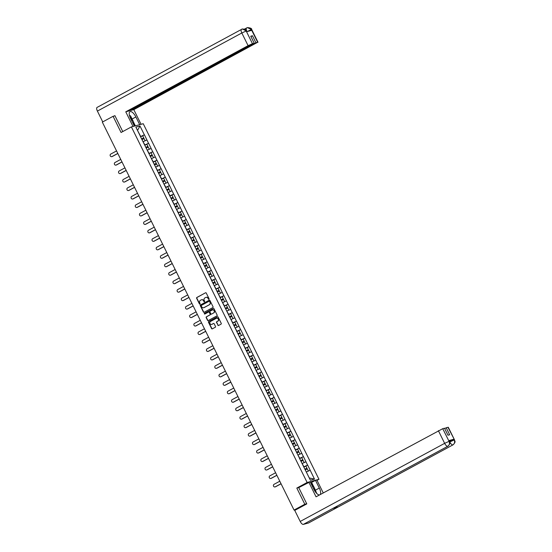 <?xml version="1.0" encoding="UTF-8"?>
<svg xmlns="http://www.w3.org/2000/svg" width="552" height="552" viewBox="0 0 552 552"><rect width="100%" height="100%" fill="white"/><g stroke="black" fill="none" stroke-linecap="round" stroke-linejoin="round"><path stroke-width="0.83" d="M208.918 299.287A0.421 0.38 -105.1 0 0 209.07 298.729L206.269 293.071A0.593 0.545 -105.1 0 0 205.523 292.795L196.843 297.487A0.593 0.545 -105.1 0 0 196.629 298.28L199.424 303.945A0.421 0.38 -105.1 0 0 199.948 304.138A0.421 0.38 -105.1 0 0 200.1 303.579L199.734 302.848A1.911 1.746 -105.1 0 1 200.438 300.309L201.163 299.915A1.911 1.746 -105.1 0 1 203.55 300.785L203.909 301.516A0.421 0.38 -105.1 0 0 204.585 301.157L204.219 300.419A1.911 1.746 -105.1 0 1 204.923 297.88L205.648 297.493A1.911 1.746 -105.1 0 1 208.028 298.363L208.394 299.094A0.421 0.38 -105.1 0 0 208.918 299.287M217.84 325.197A0.593 0.545 -105.1 0 0 218.585 325.473L221.021 324.155A0.593 0.545 -105.1 0 0 221.242 323.362L218.137 317.076A0.593 0.545 -105.1 0 0 217.391 316.8L208.711 321.499A0.593 0.545 -105.1 0 0 208.49 322.292L211.595 328.578A0.593 0.545 -105.1 0 0 212.341 328.847L215.287 327.26A0.593 0.545 -105.1 0 0 215.501 326.467L214.176 323.776A0.593 0.545 -105.1 0 0 213.431 323.5L211.968 324.293A1.594 1.463 -105.1 0 1 209.905 323.41A1.594 1.463 -105.1 0 1 210.56 321.436L216.274 318.352A1.594 1.463 -105.1 0 1 218.337 319.235A1.594 1.463 -105.1 0 1 217.681 321.202L216.729 321.712A0.593 0.545 -105.1 0 0 216.515 322.506L218.081 325.135A0.593 0.545 -105.1 0 0 218.592 325.466M296.817 488.071L304.808 504.245L294.05 510.062L102.32 122.123L113.077 116.306L121.074 132.487L131.39 126.905L307.133 482.489L296.817 488.071L298.963 487.492M212.83 307.581A0.593 0.545 -105.1 0 0 213.051 306.788L209.946 300.502A0.593 0.545 -105.1 0 0 209.201 300.226L200.521 304.925A0.593 0.545 -105.1 0 0 200.3 305.718L203.405 312.004A0.593 0.545 -105.1 0 0 204.15 312.273L212.83 307.581M214.038 308.789L217.15 315.075A0.593 0.545 -105.1 0 1 216.929 315.868L208.249 320.56A0.593 0.545 -105.1 0 1 207.504 320.291L206.172 317.6A0.593 0.545 -105.1 0 1 206.393 316.807L209.912 314.902A0.593 0.545 -105.1 0 0 210.133 314.109L209.249 312.322A0.593 0.545 -105.1 0 0 208.504 312.052L204.84 314.033A0.421 0.38 -105.1 0 1 204.468 313.288L213.293 308.513A0.593 0.545 -105.1 0 1 214.038 308.789M317.034 480.343L318.973 479.295L307.133 482.489M318.973 479.295L143.23 123.71L131.39 126.905M304.911 466.571L307.657 465.088L303.71 466.882M307.657 465.088L314.495 479.088L310.376 480.199L299.212 457.767M299.281 457.753L244.798 347.677M244.867 347.656L236.422 330.738M236.497 330.717L219.682 296.859M219.751 296.845L211.312 279.926M211.381 279.905L156.899 169.83M156.968 169.809L140.16 135.951M140.229 135.93L135.868 127.112L139.987 126.001L144.348 134.819L140.477 136.592M141.671 136.289L144.348 134.819M144.417 134.798L148.536 143.292L144.659 145.066M145.859 144.755L148.536 143.292M148.605 143.272L152.718 151.759L148.847 153.532M150.04 153.221L152.718 151.759M152.787 151.738L156.906 160.225L153.028 161.998M154.229 161.695L156.906 160.225M156.975 160.211L161.087 168.698L157.216 170.471M158.417 170.161L161.087 168.698M161.163 168.677L165.276 177.164L161.405 178.938M162.599 178.634L165.276 177.164M165.345 177.144L169.464 185.631L165.586 187.411M166.787 187.1L169.464 185.631M169.533 185.617L173.645 194.104L169.774 195.877M170.968 195.567L173.645 194.104M173.714 194.083L177.834 202.57L173.956 204.343M175.156 204.04L177.834 202.57M177.903 202.549L182.015 211.043L178.144 212.817M179.345 212.506L182.015 211.043M182.091 211.023L186.203 219.51L182.332 221.283M183.526 220.972L186.203 219.51M186.272 219.489L190.392 227.976L186.514 229.749M187.714 229.446L190.392 227.976M190.461 227.962L194.573 236.449L190.702 238.222M191.896 237.912L194.573 236.449M194.642 236.428L198.761 244.915L194.884 246.689M196.084 246.385L198.761 244.915M198.83 244.895L202.943 253.382L199.072 255.162M200.272 254.851L202.943 253.382M203.019 253.368L207.131 261.855L203.26 263.628M204.454 263.318L207.131 261.855M207.2 261.834L211.319 270.321L207.442 272.095M208.642 271.791L211.319 270.321M211.388 270.301L215.501 278.794L211.63 280.568M212.824 280.257L215.501 278.794M215.577 278.774L219.689 287.261L215.811 289.034M217.012 288.724L219.689 287.261M219.758 287.24L223.87 295.727L220 297.5M221.2 297.197L223.87 295.727M223.946 295.713L228.059 304.2L224.188 305.974M225.382 305.663L228.059 304.2M228.128 304.18L232.247 312.667L228.369 314.44M229.57 314.136L232.247 312.667M232.316 312.646L236.428 321.133L232.558 322.913M233.758 322.603L236.428 321.133M236.504 321.119L240.617 329.606L236.739 331.379M237.94 331.069L240.617 329.606M240.686 329.585L244.798 338.072L240.927 339.846M242.128 339.542L244.798 338.072M244.874 338.052L248.987 346.546L245.116 348.319M246.309 348.008L248.987 346.546M249.055 346.525L253.175 355.012L249.297 356.785M250.498 356.475L253.175 355.012M253.244 354.991L257.356 363.478L253.485 365.251M254.686 364.948L257.356 363.478M257.432 363.464L261.544 371.951L257.674 373.725M258.867 373.414L261.544 371.951M261.613 371.931L265.733 380.418L261.855 382.191M263.056 381.887L265.733 380.418M265.802 380.397L269.914 388.884L266.043 390.664M267.237 390.354L269.914 388.884M269.983 388.87L274.102 397.357L270.225 399.13M271.425 398.82L274.102 397.357M274.171 397.337L278.284 405.823L274.413 407.597M275.614 407.293L278.284 405.823M278.36 405.803L282.472 414.297L278.601 416.07M279.795 415.759L282.472 414.297M282.541 414.276L286.66 422.763L282.783 424.536M283.983 424.226L286.66 422.763M286.729 422.742L290.842 431.229L286.971 433.003M288.165 432.699L290.842 431.229M290.911 431.216L295.03 439.702L291.152 441.476M292.353 441.165L295.03 439.702M295.099 439.682L299.212 448.169L295.341 449.942M296.541 449.638L299.212 448.169M299.287 448.148L303.4 456.635L299.529 458.415M300.723 458.105L303.4 456.635M303.469 456.621L307.588 465.108M303.945 466.757L302.137 463.535M305.946 461.796L302.31 463.445M299.757 458.284L297.956 455.069M301.765 453.323L298.121 454.972M295.575 449.818L293.767 446.596M297.576 444.857L293.94 446.506M291.387 441.352L289.579 438.129M293.395 436.39L289.752 438.04M287.206 432.878L285.398 429.663M289.207 427.917L285.563 429.566M283.017 424.412L281.209 421.19M285.018 419.451L281.382 421.1M278.829 415.939L277.028 412.723M280.837 410.985L277.194 412.627M274.648 407.473L272.84 404.25M276.649 402.512L273.012 404.161M270.459 399.006L268.651 395.784M272.467 394.045L268.824 395.694M266.278 390.533L264.47 387.318M268.279 385.572L264.636 387.221M262.09 382.067L260.282 378.844M264.091 377.106L260.454 378.755M257.901 373.601L256.1 370.378M259.909 368.639L256.266 370.288M253.72 365.127L251.912 361.912M255.721 360.166L252.085 361.815M249.532 356.661L247.724 353.439M251.533 351.7L247.896 353.349M245.35 348.188L243.542 344.972M247.351 343.234L243.708 344.876M241.162 339.721L239.354 336.499M243.163 334.76L239.527 336.409M236.974 331.255L235.166 328.033M238.982 326.294L235.338 327.943M232.792 322.782L230.984 319.567M234.793 317.821L231.15 319.47M228.604 314.316L226.796 311.093M230.605 309.355L226.969 311.004M224.416 305.849L222.615 302.627M226.423 300.888L222.78 302.537M220.234 297.376L218.426 294.161M222.235 292.415L218.599 294.064M216.046 288.91L214.238 285.688M218.054 283.949L214.411 285.598M211.864 280.437L210.057 277.221M213.865 275.482L210.222 277.125M207.676 271.97L205.868 268.748M209.677 267.009L206.041 268.658M203.488 263.504L201.687 260.282M205.496 258.543L201.853 260.192M199.306 255.031L197.499 251.815M201.307 250.07L197.671 251.719M195.118 246.565L193.31 243.342M197.126 241.603L193.483 243.253M190.937 238.098L189.129 234.876M192.938 233.137L189.295 234.786M186.748 229.625L184.941 226.41M188.749 224.664L185.113 226.313M182.56 221.159L180.759 217.936M184.568 216.198L180.925 217.847M178.379 212.686L176.571 209.47M180.38 207.731L176.743 209.374M174.19 204.219L172.383 200.997M176.198 199.258L172.555 200.907M170.009 195.753L168.201 192.531M172.01 190.792L168.367 192.441M165.821 187.28L164.013 184.064M167.822 182.319L164.185 183.968M161.632 178.813L159.832 175.591M163.64 173.852L159.997 175.501M157.451 170.347L155.643 167.125M159.452 165.386L155.816 167.035M153.263 161.874L151.455 158.659M155.271 156.913L151.627 158.562M149.081 153.408L147.274 150.185M151.082 148.447L147.439 150.096M144.893 144.934L143.085 141.719M146.894 139.98L143.258 141.623M140.705 136.468L137.496 130.41M137.517 130.451L139.987 126.001M114.975 115.796L113.077 116.306M304.808 504.245L306.705 503.734M294.05 510.062L296.265 509.468L295.189 510.172M309.32 478.073L306.325 472.001M310.134 470.263L306.491 471.912M314.495 479.088L309.513 478.018M208.953 299.26A0.421 0.38 -105.1 0 1 208.628 299.032L208.27 298.301A1.911 1.746 -105.1 0 0 206.11 297.328M201.625 299.75A1.911 1.746 -105.1 0 1 203.785 300.723L204.143 301.454A0.421 0.38 -105.1 0 0 204.468 301.689M205.523 292.795L197.085 297.424A0.593 0.545 -105.1 0 0 196.864 298.218L199.658 303.883A0.421 0.38 -105.1 0 0 199.983 304.111M209.201 300.226L200.755 304.856A0.593 0.545 -105.1 0 0 200.535 305.649L203.647 311.942A0.593 0.545 -105.1 0 0 204.157 312.273M209.56 301.454A0.421 0.38 -105.1 0 0 209.035 301.261L201.418 305.38A0.421 0.38 -105.1 0 0 201.266 305.939L201.646 306.712A1.911 1.746 -105.1 0 0 204.033 307.581L209.242 304.766A1.911 1.746 -105.1 0 0 209.939 302.227L209.794 301.385A0.421 0.38 -105.1 0 0 209.277 301.199L209.194 301.219M203.805 307.685A1.911 1.746 -105.1 0 0 204.268 307.519L204.033 307.581M209.794 301.385L210.181 302.158A1.911 1.746 -105.1 0 1 209.477 304.697L204.268 307.519M208.739 311.99A0.593 0.545 -105.1 0 1 209.484 312.26L210.367 314.047A0.593 0.545 -105.1 0 1 210.146 314.84L206.627 316.744A0.593 0.545 -105.1 0 0 206.407 317.538L207.738 320.229A0.593 0.545 -105.1 0 0 208.256 320.56M213.293 308.513L204.709 313.225A0.421 0.38 -105.1 0 0 204.882 314.012M213.562 312.929A1.594 1.463 -105.1 0 0 212.444 309.962A1.594 1.463 -105.1 0 0 212.154 310.079L210.139 311.162A0.593 0.545 -105.1 0 0 209.926 311.956L210.809 313.743A0.593 0.545 -105.1 0 0 211.789 313.95L213.803 312.86A1.594 1.463 -105.1 0 0 212.561 309.934M213.803 312.86L211.789 313.95M216.681 318.207A1.594 1.463 -105.1 0 1 217.923 321.133L216.97 321.65A0.593 0.545 -105.1 0 0 216.75 322.444L218.081 325.135M211.795 324.369A1.594 1.463 -105.1 0 0 212.209 324.224L211.968 324.293M213.431 323.5L212.209 324.224M217.391 316.8L208.946 321.43A0.593 0.545 -105.1 0 0 208.725 322.223L211.837 328.516A0.593 0.545 -105.1 0 0 212.347 328.847M112.021 156.547L112.373 156.451A1.401 1.276 74.9 0 1 112.125 156.554L111.766 156.651A1.401 1.276 -105.1 0 0 112.021 156.547L117.79 153.428M116.555 150.931L110.786 154.049A1.401 1.276 -105.1 0 0 111.766 156.651M141.602 138.883L143.727 137.91L142.692 135.82L140.574 136.792M141.643 138.952L143.727 137.91M144.893 140.884L143.051 141.643M141.954 139.587L144.072 138.614L145.107 140.705M112.373 156.451L117.831 153.504M116.203 165.013L116.562 164.924A1.401 1.276 74.9 0 1 116.306 165.02L115.954 165.117A1.401 1.276 -105.1 0 0 116.203 165.013L121.978 161.895M120.743 159.397L114.975 162.523A1.401 1.276 -105.1 0 0 115.954 165.117M145.79 147.35L147.908 146.377L146.88 144.286L144.755 145.259M145.825 147.425L147.908 146.377M149.075 149.35L147.239 150.116M146.135 148.053L148.26 147.087L149.295 149.178M116.562 164.924L122.013 161.971M120.391 173.487L120.75 173.39A1.401 1.276 74.9 0 1 120.495 173.494L120.136 173.583A1.401 1.276 -105.1 0 0 120.391 173.487L126.16 170.368M124.924 167.87L119.156 170.989A1.401 1.276 -105.1 0 0 120.136 173.583M149.971 155.816L152.097 154.85L151.062 152.759L148.943 153.725M150.013 155.892L152.097 154.85M153.263 157.824L151.42 158.583M150.323 156.526L152.449 155.554L153.477 157.644M120.75 173.39L126.201 170.444M124.579 181.953L124.931 181.856A1.401 1.276 74.9 0 1 124.683 181.96L124.324 182.056A1.401 1.276 -105.1 0 0 124.579 181.953L130.348 178.834M129.113 176.336L123.344 179.455A1.401 1.276 -105.1 0 0 124.324 182.056M154.16 164.289L156.285 163.316L155.25 161.225L153.125 162.198M154.194 164.358L156.285 163.316M157.451 166.29L155.609 167.049M154.512 164.993L156.63 164.02L157.665 166.111M124.931 181.856L130.382 178.91M128.761 190.426L129.12 190.33A1.401 1.276 74.9 0 1 128.864 190.426L128.512 190.523A1.401 1.276 -105.1 0 0 128.761 190.426L134.536 187.3M133.301 184.803L127.526 187.928A1.401 1.276 -105.1 0 0 128.512 190.523M158.348 172.755L160.466 171.782L159.431 169.699L157.313 170.665M158.383 172.831L160.466 171.782M161.632 174.763L159.79 175.522M158.693 173.459L160.818 172.493L161.846 174.584M129.12 190.33L134.571 187.376M132.949 198.892L133.301 198.796A1.401 1.276 74.9 0 1 133.053 198.899L132.694 198.996A1.401 1.276 -105.1 0 0 132.949 198.892L138.718 195.774M137.482 193.276L131.714 196.395A1.401 1.276 -105.1 0 0 132.694 198.996M162.529 181.222L164.655 180.256L163.62 178.165L161.501 179.131M162.571 181.297L164.655 180.256M165.821 183.23L163.978 183.988M162.881 181.932L165 180.959L166.035 183.05M133.301 198.796L138.759 195.85M132.156 121.612A3.954 1.559 61.6 0 0 132.045 120.916A3.954 1.559 61.6 0 0 129.941 116.969M129.403 115.216L130.603 115.982L133.501 121.84L133.122 123.572M312.218 485.946L314.019 487.092L316.793 493.516M315.433 491.922A3.954 1.559 61.6 0 0 313.191 487.913M132.1 119.004L135.889 116.955A6.838 2.698 61.6 0 0 129.975 111.663A6.838 2.698 61.6 0 0 130.562 118.397L134.371 126.097M135.889 116.955L139.697 124.662M141.064 124.297L133.819 109.641L130.631 110.497L255.907 42.752L257.667 42.276L251.339 29.525L251.705 30.346L246.613 31.719L246.192 31.002L252.457 43.684L248.089 45.657L241.824 32.982L97.394 111.09L102.734 121.902M130.458 110.138L130.631 110.497M250.939 36.563L252.443 35.749L250.76 36.204L254.224 43.208L128.954 110.952L125.766 111.814L248.089 45.657M133.011 126.47L125.766 111.814M133.819 109.641L257.667 42.276M97.394 111.09A3.74 1.477 -118.4 0 1 97.076 107.412A3.74 1.477 -118.4 0 1 97.2 107.364M254.224 43.208L252.457 43.684M252.443 35.749L255.907 42.752M114.209 116.003L114.892 115.63L122.772 131.569M133.467 121.999L135.357 125.835M134.985 125.932L133.336 122.606M246.992 31.623L251.346 29.615M246.192 31.002L241.824 32.982A3.74 1.477 -118.4 0 1 241.507 29.304A3.74 1.477 -118.4 0 1 241.631 29.249L242.349 28.973C245.336 29.242 246.751 29.905 246.578 30.967L246.979 31.595A3.74 1.477 -118.4 0 1 246.654 27.91A3.74 1.477 -118.4 0 1 246.772 27.862L247.427 27.6L251.339 29.518M242.349 28.973L246.192 30.912M333.008 508.337A3.74 1.477 -118.4 0 1 332.911 508.413A3.74 1.477 -118.4 0 1 332.794 508.461L303.317 524.4A3.74 1.477 -118.4 0 1 300.212 521.454L294.747 510.407L306.788 503.9L298.735 487.609L310.169 481.799L313.978 489.507A6.838 2.698 61.6 0 0 319.58 494.909M320.16 494.599A6.838 2.698 61.6 0 0 319.304 488.065L315.496 480.357L316.855 479.992L323.251 492.929M308.809 482.165L316.054 496.821L442.745 428.69L444.505 428.214L447.969 435.217L449.652 434.762L446.188 427.759L448.272 427.262L454.537 439.937L447.955 427.282M310.693 482.855L315.496 480.357M308.692 522.882A3.74 1.477 -118.4 0 1 308.582 522.965A3.74 1.477 -118.4 0 1 308.458 523.013L337.927 507.074A3.74 1.477 -118.4 0 1 336.52 506.453M303.317 524.4L308.458 523.013M448.01 446.126A3.74 1.477 -118.4 0 1 447.865 446.244A3.74 1.477 -118.4 0 1 447.748 446.292L332.794 508.461L337.927 507.074L452.881 444.905C454.586 443.746 455.027 442.124 454.22 440.047L454.22 439.958M449.356 441.262L453.799 439.24L448.707 440.62L449.39 441.331L448.707 440.62M446.188 427.759L444.684 428.573M311.618 482.455L313.853 486.988M313.225 486.588L311.238 482.558M300.212 521.454L444.643 443.346A3.74 1.477 -118.4 0 0 447.748 446.292C449.445 445.126 449.887 443.511 449.073 441.448M137.131 207.359L137.489 207.262A1.401 1.276 74.9 0 1 137.234 207.366L136.882 207.462A1.401 1.276 -105.1 0 0 137.131 207.359L142.906 204.24M141.671 201.742L135.902 204.861A1.401 1.276 -105.1 0 0 136.882 207.462M166.718 189.695L168.836 188.722L167.808 186.631L165.683 187.604M166.752 189.764L168.836 188.722M170.002 191.696L168.167 192.462M167.063 190.399L169.188 189.433L170.223 191.516M137.489 207.262L142.94 204.316M141.319 215.832L141.678 215.735A1.401 1.276 74.9 0 1 141.422 215.832L141.064 215.929A1.401 1.276 -105.1 0 0 141.319 215.832L147.087 212.706M145.852 210.208L140.084 213.334A1.401 1.276 -105.1 0 0 141.064 215.929M170.899 198.161L173.024 197.195L171.989 195.104L169.871 196.07M170.941 198.237L173.024 197.195M174.19 200.169L172.348 200.928M171.251 198.865L173.376 197.899L174.404 199.99M141.678 215.735L147.129 212.782M145.507 224.298L145.859 224.202A1.401 1.276 74.9 0 1 145.611 224.305L145.252 224.402A1.401 1.276 -105.1 0 0 145.507 224.298L151.276 221.179M150.04 218.682L144.272 221.8A1.401 1.276 -105.1 0 0 145.252 224.402M175.087 206.634L177.213 205.661L176.178 203.571L174.052 204.544M175.122 206.703L177.213 205.661M178.379 208.635L176.536 209.394M175.439 207.338L177.558 206.365L178.593 208.456M145.859 224.202L151.31 221.255M149.689 232.765L150.047 232.675A1.401 1.276 74.9 0 1 149.792 232.772L149.44 232.868A1.401 1.276 -105.1 0 0 149.689 232.765L155.464 229.646M154.229 227.148L148.453 230.274A1.401 1.276 -105.1 0 0 149.44 232.868M179.276 215.101L181.394 214.128L180.366 212.037L178.241 213.01M179.31 215.177L181.394 214.128M182.56 217.102L180.718 217.867M179.621 215.804L181.746 214.838L182.774 216.929M150.047 232.675L155.498 229.722M153.877 241.238L154.229 241.141A1.401 1.276 74.9 0 1 153.98 241.245L153.622 241.334A1.401 1.276 -105.1 0 0 153.877 241.238L159.645 238.119M158.41 235.621L152.642 238.74A1.401 1.276 -105.1 0 0 153.622 241.334M183.457 223.567L185.582 222.601L184.547 220.51L182.429 221.476M183.499 223.643L185.582 222.601M186.748 225.575L184.906 226.334M183.809 224.278L185.927 223.305L186.962 225.395M154.229 241.141L159.687 238.195M158.065 249.704L158.417 249.607A1.401 1.276 74.9 0 1 158.162 249.711L157.81 249.808A1.401 1.276 -105.1 0 0 158.065 249.704L163.834 246.585M162.599 244.087L156.83 247.206A1.401 1.276 -105.1 0 0 157.81 249.808M187.645 232.04L189.764 231.067L188.736 228.976L186.61 229.949M187.68 232.109L189.764 231.067M190.937 234.041L189.094 234.8M187.99 232.744L190.116 231.771L191.151 233.862M158.417 249.607L163.868 246.661M162.247 258.177L162.605 258.081A1.401 1.276 74.9 0 1 162.35 258.177L161.991 258.274A1.401 1.276 -105.1 0 0 162.247 258.177L168.015 255.052M166.787 252.554L161.011 255.679A1.401 1.276 -105.1 0 0 161.991 258.274M191.834 240.506L193.952 239.533L192.917 237.45L190.799 238.416M191.868 240.582L193.952 239.533M195.118 242.514L193.276 243.273M192.179 241.21L194.304 240.244L195.332 242.335M162.605 258.081L168.056 255.127M166.435 266.644L166.787 266.547A1.401 1.276 74.9 0 1 166.538 266.65L166.18 266.747A1.401 1.276 -105.1 0 0 166.435 266.644L172.203 263.525M170.968 261.027L165.2 264.146A1.401 1.276 -105.1 0 0 166.18 266.747M196.015 248.973L198.14 248.007L197.105 245.916L194.98 246.882M196.05 249.049L198.14 248.007M199.306 250.981L197.464 251.74M196.367 249.683L198.485 248.71L199.52 250.801M166.787 266.547L172.238 263.601M170.616 275.11L170.975 275.013A1.401 1.276 74.9 0 1 170.72 275.117L170.368 275.213A1.401 1.276 -105.1 0 0 170.616 275.11L176.392 271.991M175.156 269.493L169.381 272.612A1.401 1.276 -105.1 0 0 170.368 275.213M200.203 257.446L202.322 256.473L201.294 254.382L199.168 255.355M200.238 257.515L202.322 256.473M203.488 259.447L201.652 260.213M200.548 258.15L202.674 257.184L203.709 259.267M170.975 275.013L176.426 272.067M174.805 283.583L175.156 283.486A1.401 1.276 74.9 0 1 174.908 283.583L174.549 283.68A1.401 1.276 -105.1 0 0 174.805 283.583L180.573 280.457M179.338 277.96L173.57 281.085A1.401 1.276 -105.1 0 0 174.549 283.68M204.385 265.912L206.51 264.946L205.475 262.855L203.357 263.822M204.426 265.988L206.51 264.946M207.676 267.92L205.834 268.679M204.737 266.616L206.855 265.65L207.89 267.741M175.156 283.486L180.614 280.533M178.993 292.049L179.345 291.953A1.401 1.276 74.9 0 1 179.089 292.056L178.738 292.153A1.401 1.276 -105.1 0 0 178.993 292.049L184.761 288.931M183.526 286.433L177.758 289.552A1.401 1.276 -105.1 0 0 178.738 292.153M208.573 274.385L210.691 273.412L209.663 271.322L207.538 272.295M208.608 274.454L210.691 273.412M211.864 276.386L210.022 277.145M208.918 275.089L211.043 274.116L212.078 276.207M179.345 291.953L184.796 289.007M183.174 300.516L183.533 300.426A1.401 1.276 74.9 0 1 183.278 300.523L182.926 300.619A1.401 1.276 -105.1 0 0 183.174 300.516L188.943 297.397M187.714 294.899L181.939 298.025A1.401 1.276 -105.1 0 0 182.926 300.619M212.762 282.852L214.88 281.879L213.845 279.788L211.726 280.761M212.796 282.928L214.88 281.879M216.046 284.853L214.204 285.619M213.107 283.555L215.232 282.589L216.26 284.68M183.533 300.426L188.984 297.473M187.363 308.989L187.714 308.892A1.401 1.276 74.9 0 1 187.466 308.996L187.107 309.085A1.401 1.276 -105.1 0 0 187.363 308.989L193.131 305.87M191.896 303.372L186.127 306.491A1.401 1.276 -105.1 0 0 187.107 309.085M216.943 291.318L219.068 290.352L218.033 288.261L215.908 289.227M216.977 291.394L219.068 290.352M220.234 293.326L218.392 294.085M217.295 292.029L219.413 291.056L220.448 293.147M187.714 308.892L193.165 305.946M191.544 317.455L191.903 317.359A1.401 1.276 74.9 0 1 191.647 317.462L191.296 317.559A1.401 1.276 -105.1 0 0 191.544 317.455L197.319 314.336M196.084 311.839L190.309 314.957A1.401 1.276 -105.1 0 0 191.296 317.559M221.131 299.791L223.249 298.818L222.221 296.728L220.096 297.7M221.166 299.86L223.249 298.818M224.416 301.792L222.58 302.551M221.476 300.495L223.601 299.522L224.636 301.613M191.903 317.359L197.354 314.412M195.732 325.928L196.084 325.832A1.401 1.276 74.9 0 1 195.836 325.928L195.477 326.025A1.401 1.276 -105.1 0 0 195.732 325.928L201.501 322.803M200.266 320.305L194.497 323.431A1.401 1.276 -105.1 0 0 195.477 326.025M225.313 308.257L227.438 307.285L226.403 305.201L224.284 306.167M225.354 308.333L227.438 307.285M228.604 310.265L226.762 311.024M225.665 308.961L227.783 307.995L228.818 310.086M196.084 325.832L201.542 322.879M199.921 334.395L200.272 334.298A1.401 1.276 74.9 0 1 200.017 334.402L199.665 334.498A1.401 1.276 -105.1 0 0 199.921 334.395L205.689 331.276M204.454 328.778L198.685 331.897A1.401 1.276 -105.1 0 0 199.665 334.498M229.501 316.724L231.626 315.758L230.591 313.667L228.466 314.633M229.535 316.8L231.626 315.758M232.792 318.732L230.95 319.491M229.853 317.434L231.971 316.462L233.006 318.552M200.272 334.298L205.723 331.352M204.102 342.861L204.461 342.764A1.401 1.276 74.9 0 1 204.205 342.868L203.854 342.964A1.401 1.276 -105.1 0 0 204.102 342.861L209.87 339.742M208.642 337.244L202.867 340.363A1.401 1.276 -105.1 0 0 203.854 342.964M233.689 325.197L235.807 324.224L234.772 322.133L232.654 323.106M233.724 325.266L235.807 324.224M236.974 327.198L235.131 327.964M234.034 325.901L236.159 324.935L237.187 327.019M204.461 342.764L209.912 339.818M208.29 351.334L208.642 351.238A1.401 1.276 74.9 0 1 208.394 351.334L208.035 351.431A1.401 1.276 -105.1 0 0 208.29 351.334L214.059 348.208M212.824 345.711L207.055 348.836A1.401 1.276 -105.1 0 0 208.035 351.431M237.871 333.663L239.996 332.697L238.961 330.607L236.836 331.573M237.905 333.739L239.996 332.697M241.162 335.671L239.32 336.43M238.222 334.367L240.341 333.401L241.376 335.492M208.642 351.238L214.1 348.284M212.472 359.8L212.83 359.704A1.401 1.276 74.9 0 1 212.575 359.807L212.223 359.904A1.401 1.276 -105.1 0 0 212.472 359.8L218.247 356.682M217.012 354.184L211.243 357.303A1.401 1.276 -105.1 0 0 212.223 359.904M242.059 342.137L244.177 341.164L243.149 339.073L241.024 340.046M242.093 342.205L244.177 341.164M245.343 344.137L243.508 344.897M242.404 342.84L244.529 341.867L245.564 343.958M212.83 359.704L218.281 356.758M216.66 368.267L217.012 368.177A1.401 1.276 74.9 0 1 216.763 368.274L216.405 368.37A1.401 1.276 -105.1 0 0 216.66 368.267L222.428 365.148M221.193 362.65L215.425 365.776A1.401 1.276 -105.1 0 0 216.405 368.37M246.24 350.603L248.365 349.63L247.33 347.539L245.212 348.512M246.282 350.679L248.365 349.63M249.532 352.604L247.689 353.37M246.592 351.307L248.71 350.341L249.745 352.431M217.012 368.177L222.47 365.224M220.848 376.74L221.2 376.643A1.401 1.276 74.9 0 1 220.945 376.747L220.593 376.837A1.401 1.276 -105.1 0 0 220.848 376.74L226.617 373.621M225.382 371.123L219.613 374.242A1.401 1.276 -105.1 0 0 220.593 376.837M250.429 359.069L252.554 358.103L251.519 356.012L249.394 356.978M250.463 359.145L252.554 358.103M253.72 361.077L251.878 361.836M250.78 359.78L252.899 358.807L253.934 360.898M221.2 376.643L226.651 373.697M225.03 385.206L225.388 385.11A1.401 1.276 74.9 0 1 225.133 385.213L224.781 385.31A1.401 1.276 -105.1 0 0 225.03 385.206L230.798 382.087M229.57 379.59L223.795 382.708A1.401 1.276 -105.1 0 0 224.781 385.31M254.617 367.542L256.735 366.569L255.7 364.479L253.582 365.452M254.651 367.611L256.735 366.569M257.901 369.543L256.059 370.302M254.962 368.246L257.087 367.273L258.115 369.364M225.388 385.11L230.839 382.163M229.218 393.679L229.57 393.583A1.401 1.276 74.9 0 1 229.321 393.679L228.963 393.776A1.401 1.276 -105.1 0 0 229.218 393.679L234.986 390.554M233.751 388.056L227.983 391.182A1.401 1.276 -105.1 0 0 228.963 393.776M258.798 376.009L260.923 375.036L259.888 372.952L257.77 373.918M258.84 376.084L260.923 375.036M262.09 378.017L260.247 378.776M259.15 376.712L261.268 375.746L262.303 377.837M229.57 393.583L235.028 390.63M233.399 402.146L233.758 402.049A1.401 1.276 74.9 0 1 233.503 402.153L233.151 402.249A1.401 1.276 -105.1 0 0 233.399 402.146L239.175 399.027M237.94 396.529L232.171 399.648A1.401 1.276 -105.1 0 0 233.151 402.249M262.987 384.475L265.105 383.509L264.077 381.418L261.952 382.384M263.021 384.551L265.105 383.509M266.271 386.483L264.436 387.242M263.332 385.186L265.457 384.213L266.492 386.303M233.758 402.049L239.209 399.103M237.588 410.612L237.946 410.515A1.401 1.276 74.9 0 1 237.691 410.619L237.332 410.716A1.401 1.276 -105.1 0 0 237.588 410.612L243.356 407.493M242.121 404.995L236.353 408.114A1.401 1.276 -105.1 0 0 237.332 410.716M267.168 392.948L269.293 391.975L268.258 389.884L266.14 390.857M267.209 393.017L269.293 391.975M270.459 394.949L268.617 395.715M267.52 393.652L269.645 392.686L270.673 394.77M237.946 410.515L243.397 407.569M241.776 419.085L242.128 418.989A1.401 1.276 74.9 0 1 241.873 419.085L241.521 419.182A1.401 1.276 -105.1 0 0 241.776 419.085L247.544 415.96M246.309 413.469L240.541 416.587A1.401 1.276 -105.1 0 0 241.521 419.182M271.356 401.414L273.481 400.448L272.447 398.358L270.321 399.324M271.391 401.49L273.481 400.448M274.648 403.422L272.805 404.181M271.708 402.118L273.827 401.152L274.861 403.243M242.128 418.989L247.579 416.036M245.957 427.552L246.316 427.455A1.401 1.276 74.9 0 1 246.061 427.558L245.709 427.655A1.401 1.276 -105.1 0 0 245.957 427.552L251.733 424.433M250.498 421.935L244.722 425.054A1.401 1.276 -105.1 0 0 245.709 427.655M275.545 409.888L277.663 408.915L276.628 406.824L274.51 407.797M275.579 409.957L277.663 408.915M278.829 411.889L276.987 412.648M275.89 410.591L278.015 409.618L279.043 411.709M246.316 427.455L251.767 424.509M250.146 436.018L250.498 435.928A1.401 1.276 74.9 0 1 250.249 436.025L249.89 436.121A1.401 1.276 -105.1 0 0 250.146 436.018L255.914 432.899M254.679 430.401L248.911 433.527A1.401 1.276 -105.1 0 0 249.89 436.121M279.726 418.354L281.851 417.381L280.816 415.29L278.698 416.263M279.767 418.43L281.851 417.381M283.017 420.355L281.175 421.121M280.078 419.058L282.196 418.092L283.231 420.182M250.498 435.928L255.955 432.975M254.327 444.491L254.686 444.394A1.401 1.276 74.9 0 1 254.431 444.498L254.079 444.588A1.401 1.276 -105.1 0 0 254.327 444.491L260.102 441.372M258.867 438.874L253.099 441.993A1.401 1.276 -105.1 0 0 254.079 444.588M283.914 426.82L286.033 425.854L285.005 423.763L282.879 424.729M283.949 426.896L286.033 425.854M287.199 428.828L285.363 429.587M284.259 427.531L286.385 426.558L287.419 428.649M254.686 444.394L260.137 441.448M258.515 452.957L258.874 452.861A1.401 1.276 74.9 0 1 258.619 452.964L258.26 453.061A1.401 1.276 -105.1 0 0 258.515 452.957L264.284 449.839M263.049 447.341L257.28 450.46A1.401 1.276 -105.1 0 0 258.26 453.061M288.096 435.293L290.221 434.32L289.186 432.23L287.068 433.203M288.137 435.362L290.221 434.32M291.387 437.294L289.545 438.053M288.448 435.997L290.573 435.024L291.601 437.115M258.874 452.861L264.325 449.914M262.704 461.431L263.056 461.334A1.401 1.276 74.9 0 1 262.807 461.431L262.448 461.527A1.401 1.276 -105.1 0 0 262.704 461.431L268.472 458.305M267.237 455.807L261.469 458.933A1.401 1.276 -105.1 0 0 262.448 461.527M292.284 443.76L294.409 442.787L293.374 440.703L291.249 441.669M292.318 443.836L294.409 442.787M295.575 445.768L293.733 446.527M292.636 444.463L294.754 443.497L295.789 445.588M263.056 461.334L268.507 458.381M266.885 469.897L267.244 469.8A1.401 1.276 74.9 0 1 266.989 469.904L266.637 470A1.401 1.276 -105.1 0 0 266.885 469.897L272.66 466.778M271.425 464.28L265.65 467.399A1.401 1.276 -105.1 0 0 266.637 470M296.472 452.226L298.591 451.26L297.562 449.169L295.437 450.135M296.507 452.302L298.591 451.26M299.757 454.234L297.914 454.993M296.817 452.937L298.942 451.964L299.971 454.054M267.244 469.8L272.695 466.854M271.073 478.363L271.425 478.267A1.401 1.276 74.9 0 1 271.177 478.37L270.818 478.467A1.401 1.276 -105.1 0 0 271.073 478.363L276.842 475.244M275.607 472.747L269.838 475.865A1.401 1.276 -105.1 0 0 270.818 478.467M300.654 460.699L302.779 459.726L301.744 457.636L299.626 458.608M300.695 460.775L302.779 459.726M303.945 462.7L302.103 463.466M301.006 461.403L303.124 460.437L304.159 462.521M271.425 478.267L276.883 475.32M275.255 486.836L275.614 486.74A1.401 1.276 74.9 0 1 275.358 486.836L275.006 486.933A1.401 1.276 -105.1 0 0 275.255 486.836L281.03 483.711M279.795 481.22L274.027 484.339A1.401 1.276 -105.1 0 0 275.006 486.933M304.842 469.166L306.96 468.199L305.932 466.109L303.807 467.075M304.876 469.241L306.96 468.199M308.133 471.173L306.291 471.932M305.187 469.869L307.312 468.903L308.347 470.994M275.614 486.74L281.065 483.787M247.427 27.6C250.484 27.841 251.919 28.504 251.726 29.573L251.401 29.601M453.799 439.24L454.22 440.047M442.745 428.69L449.066 441.352M449.011 441.365L444.643 443.346L438.378 430.67M449.652 442.028L449.425 441.221M315.516 490.121L319.304 488.065M453.171 444.726A3.74 1.477 -118.4 0 1 453.013 444.85A3.74 1.477 -118.4 0 1 452.881 444.905A3.74 1.477 -118.4 0 1 449.79 441.952L454.158 439.978M294.844 509.848L295.016 510.2M97.076 107.412L242.293 28.987M244.488 29.083L247.372 27.614M257.991 42.256L251.726 29.573M308.582 522.965L453.013 444.85C456.538 441.4 454.399 441.089 454.537 439.937M332.904 508.413L447.865 446.244C451.405 442.745 449.238 442.483 449.39 441.331"/></g></svg>

